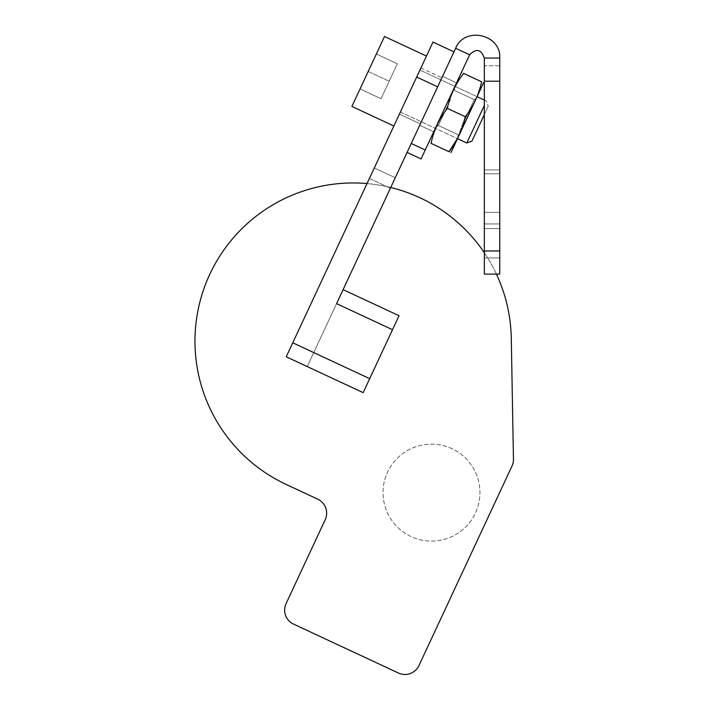 <?xml version="1.0" encoding="UTF-8"?>
<svg xmlns="http://www.w3.org/2000/svg" width="709" height="709" viewBox="0 0 709 709"><rect width="100%" height="100%" fill="white"/><g stroke="black" fill="none" stroke-linecap="round" stroke-linejoin="round"><path stroke-width="0.53" stroke-dasharray="3.54 2.66" d="M398.44 673.036A15.43 15.43 0 0 0 418.948 665.574L512.013 465.999A15.43 15.43 0 0 0 513.458 459.193L511.286 338.299A158.187 158.187 0 0 0 201.321 296.681A158.187 158.187 0 0 0 286.276 484.504L317.747 499.18A15.43 15.43 0 0 1 325.209 519.688L286.082 603.607A15.43 15.43 0 0 0 293.544 624.115L398.44 673.036M451.97 448.7A48.46 48.46 0 0 0 387.566 472.141A48.46 48.46 0 0 0 411.007 536.536A48.46 48.46 0 0 0 475.402 513.103A48.46 48.46 0 0 0 451.97 448.7A48.46 48.46 0 0 0 387.566 472.141A48.46 48.46 0 0 0 411.007 536.536A48.46 48.46 0 0 0 475.402 513.103A48.46 48.46 0 0 0 451.97 448.7M416.679 77.051L286.241 356.778L363.168 392.653L286.241 356.778L369.398 178.446L286.241 356.778L307.219 366.562L343.094 289.635L453.964 51.863L432.986 42.079L416.679 77.051L437.657 86.826L407.081 152.408L455.639 48.265L469.633 54.788L421.066 158.931L407.081 152.408M343.094 289.635L307.219 366.562L343.094 289.635L399.034 315.727L363.168 392.653L307.219 366.562L343.094 289.635L399.034 315.727L369.69 378.668L392.511 329.712L336.571 303.62L395.267 177.746L343.094 289.635L399.034 315.727L392.511 329.712M496.406 274.108A158.187 158.187 0 0 0 484.336 252.794M390.721 187.495A158.187 158.187 0 0 0 367.005 183.569M369.398 178.446L374.29 167.962L395.267 177.746L374.29 167.962L369.398 178.446L390.375 188.231L369.398 178.446M425.976 111.88L441.902 77.742L425.976 111.88M420.375 123.898L441.902 77.742L420.375 123.898L441.902 77.742L420.375 123.898L399.397 114.114L420.916 67.958L399.397 114.114L420.916 67.958L399.397 114.114L420.916 67.958L399.397 114.114L420.375 123.898L399.397 114.114M420.916 67.958L441.902 77.742M436.611 89.077L419.728 125.289L436.611 89.077M450.596 95.6L433.713 131.812L456.543 82.864L433.713 131.812L456.534 82.864L442.549 76.342L456.543 82.864L442.549 76.342M419.728 125.289L433.713 131.812L419.728 125.289L433.713 131.812L439.651 119.077M499.774 58.049L484.336 58.049L484.336 274.108L499.774 274.108L484.336 274.108L499.774 274.108L499.774 58.049L484.336 58.049L499.774 58.049C501.157 34.165 464.475 26.038 455.639 48.265M484.336 58.049C481.136 49.276 476.235 48.185 469.633 54.788M499.774 228.564L499.774 212.372L499.774 228.564L499.774 212.372L484.336 212.372L484.336 228.564L484.336 212.372L484.336 228.564L484.336 212.372L499.774 212.372L499.774 228.564L484.336 228.564L484.336 257.916L484.336 228.564L499.774 228.564L499.774 257.916L499.774 228.564M499.774 209.891L499.774 169.938L499.774 209.891M499.774 65.769L499.774 173.794L499.774 65.769L484.336 65.769L484.336 173.794L484.336 65.769L499.774 65.769M484.336 274.108L484.336 257.916L484.336 274.108M484.336 183.994L484.336 209.891L484.336 183.994M484.336 223.947L484.336 209.891L484.336 223.947L499.774 223.947L484.336 223.947M499.774 173.794L484.336 173.794L499.774 173.794M430.85 143.253L431.045 143.342C433.811 130.438 439.243 118.784 447.352 108.371C439.243 118.784 433.811 130.438 431.045 143.342L448.974 151.699C457.083 141.295 462.516 129.641 465.281 116.737C473.382 106.323 478.823 94.669 481.588 81.774C478.823 94.669 473.382 106.323 465.281 116.737C473.382 106.323 478.823 94.669 481.588 81.774L481.774 81.863M457.376 138.592L465.281 116.737L447.352 108.371C450.118 95.476 455.55 83.822 463.651 73.408L481.588 81.774L463.651 73.408C455.55 83.822 450.118 95.476 447.352 108.371L465.281 116.737L457.376 138.592M481.526 87.703L451.527 152.045L481.526 87.703M448.974 151.699L431.045 143.342L449.169 151.797M431.099 137.413L461.107 73.071L431.099 137.413M463.456 73.319L481.588 81.774M471.964 108.22L458.209 137.706L471.964 108.22M462.179 125.493L474.241 99.632L462.179 125.493M440.67 116.896L454.416 87.411L440.67 116.896M450.445 99.615L438.384 125.484L450.445 99.615M483.556 82.687L450.942 152.621M431.045 143.342C433.811 130.438 439.243 118.784 447.352 108.371L465.281 116.737M447.352 108.371C450.118 95.476 455.55 83.822 463.651 73.408M376.355 53.981L397.332 63.766L381.025 98.737L397.332 63.766L376.355 53.981L368.201 71.467L389.179 81.251L381.025 98.737L389.179 81.251L368.201 71.467L376.355 53.981L397.332 63.766L376.355 53.981L360.048 88.953L381.025 98.737L360.048 88.953L368.201 71.467L351.894 106.43L384.5 36.496L368.201 71.467L389.179 81.251L368.201 71.467L376.355 53.981M484.336 114.539L471.937 141.126L488.244 106.164L471.937 141.126L466.814 142.996L484.336 105.411M410.156 91.036L426.463 56.064L410.156 91.036M360.048 88.953L381.025 98.737L360.048 88.953L368.201 71.467L360.048 88.953M426.463 56.064L384.5 36.496L351.894 106.43M292.764 342.793L369.69 378.668M425.24 149.989L411.247 143.466M499.774 81.198L484.336 81.198M499.774 250.959L484.336 250.959M499.774 257.916L484.336 257.916L499.774 257.916M484.336 169.938L499.774 169.938L484.336 169.938M461.107 73.071L461.683 72.486M429.149 141.605L429.078 142.42M457.934 134.595L458.209 137.706L457.934 134.595L438.384 125.484L435.831 127.265L438.384 125.484L457.934 134.595M474.241 99.632L476.794 97.842L474.241 99.632L454.691 90.513L454.416 87.411L454.691 90.513L474.241 99.632M484.336 100.084L486.374 101.032L488.244 106.164L486.374 101.032L419.941 70.049L477.29 96.796M400.372 112.013L457.722 138.751L400.372 112.013"/><path stroke-width="1.06" d="M292.764 342.793L432.986 42.079L453.964 51.863L336.571 303.62L392.511 329.712L369.69 378.668L363.168 392.653L286.241 356.778L292.764 342.793L369.69 378.668M496.406 274.108A158.187 158.187 0 0 1 511.286 338.299L513.458 459.193A15.43 15.43 0 0 1 512.013 465.999L418.948 665.574A15.43 15.43 0 0 1 398.44 673.036L293.544 624.115A15.43 15.43 0 0 1 286.082 603.607L325.209 519.688A15.43 15.43 0 0 0 317.747 499.18L286.276 484.504A158.187 158.187 0 0 1 367.005 183.569M484.336 252.794A158.187 158.187 0 0 0 390.721 187.495M392.511 329.712L399.034 315.727L343.094 289.635M407.081 152.408L421.066 158.931L469.633 54.788L455.639 48.265L437.657 86.826L416.679 77.051M455.639 48.265C464.484 26.038 501.157 34.165 499.774 58.049L484.336 58.049C481.136 49.276 476.235 48.185 469.633 54.788M499.774 250.959L484.336 250.959L484.336 274.108L499.774 274.108L499.774 58.049M484.336 250.959L484.336 58.049M463.456 73.319L463.651 73.408C455.55 83.822 450.118 95.476 447.352 108.371C439.243 118.784 433.811 130.438 431.045 143.342L449.169 151.797L457.376 138.592L448.974 151.699C457.083 141.295 462.516 129.641 465.281 116.737C473.382 106.323 478.823 94.669 481.588 81.774L481.774 81.863M450.942 152.621L483.556 82.687M447.352 108.371L465.281 116.737M463.651 73.408L481.588 81.774M351.894 106.43L393.849 125.998L351.894 106.43L384.5 36.496L426.463 56.064M484.336 105.411L466.814 142.996L457.722 138.751L466.814 142.996L471.937 141.126L484.336 114.539M411.247 143.466L425.24 149.989M499.774 81.198L484.336 81.198M461.107 73.071L461.683 72.486M429.149 141.605L429.078 142.42M477.29 96.796L484.336 100.084"/></g></svg>
